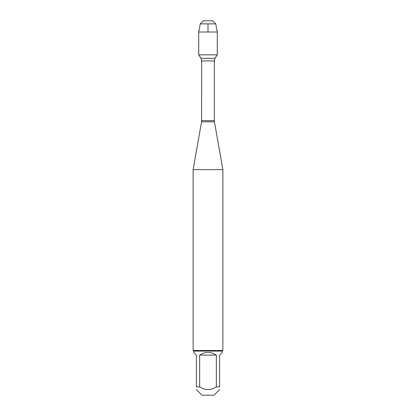 <?xml version="1.0" encoding="UTF-8"?>
<svg xmlns="http://www.w3.org/2000/svg" width="416" height="416" viewBox="0 0 416 416"><rect width="100%" height="100%" fill="white"/><g stroke="black" fill="none" stroke-linecap="round" stroke-linejoin="round"><path stroke-width="0.62" d="M198.838 54.834L200.954 58.354L201.666 60.923L201.562 121.82L214.438 121.82L222.862 169.614L193.138 169.614L193.138 350.501L222.862 350.501L222.862 169.614M219.58 389.589L213.97 395.2L202.03 395.2L196.42 389.589M216.336 355.103C210.777 351.551 205.223 351.551 199.664 355.103L216.336 355.103L216.336 386.901C210.777 390.369 205.223 390.369 199.664 386.901L196.42 386.901C196.42 390.369 196.42 390.369 196.42 386.901L196.42 355.103L193.731 352.414L193.731 351.094L222.269 351.094L222.269 352.414L219.58 355.103L219.58 386.901C219.58 390.369 219.58 390.369 219.58 386.901L216.336 386.901M199.664 355.103L199.664 386.901M222.269 351.094L222.862 350.501M208 20.8L203.31 20.8L200.236 23.873L198.723 32.006L198.723 54.834L217.277 54.834L217.277 32.006L198.723 32.006L198.723 54.834L208 54.834M215.764 23.873L200.236 23.873L203.31 20.8L212.69 20.8L215.764 23.873L217.277 32.006M208 32.006L208 23.873M201.666 120.666L214.334 120.666L214.334 60.923L201.666 60.923M200.954 58.354L215.046 58.354L217.162 54.834M201.562 121.82L193.138 169.614M214.334 60.923L215.046 58.354M214.438 121.82L214.334 120.666M193.731 351.094L193.138 350.501M200.236 23.873L198.723 32.006"/></g></svg>
